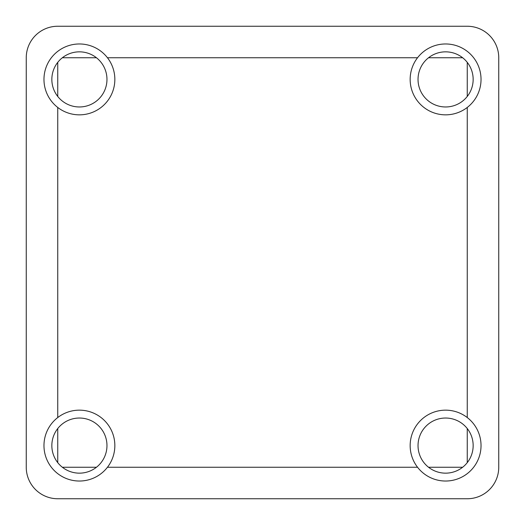 <?xml version="1.0" encoding="UTF-8"?>
<svg xmlns="http://www.w3.org/2000/svg" width="525" height="525" viewBox="0 0 525 525"><rect width="100%" height="100%" fill="white"/><g stroke="black" fill="none" stroke-linecap="round" stroke-linejoin="round"><path stroke-width="0.79" d="M79.406 43.969A35.438 35.438 0 0 1 114.844 79.406A35.438 35.438 0 0 1 79.406 114.844A35.438 35.438 0 0 1 43.969 79.406A35.438 35.438 0 0 1 79.406 43.969A35.438 35.438 0 0 0 43.969 79.406A35.438 35.438 0 0 0 79.406 114.844M79.406 106.969A27.562 27.562 0 0 0 106.969 79.406A27.562 27.562 0 0 0 79.406 51.844A27.562 27.562 0 0 0 51.844 79.406A27.562 27.562 0 0 0 79.406 106.969M445.594 43.969A35.438 35.438 0 0 1 481.031 79.406A35.438 35.438 0 0 1 445.594 114.844A35.438 35.438 0 0 1 410.156 79.406A35.438 35.438 0 0 1 445.594 43.969A35.438 35.438 0 0 0 410.156 79.406A35.438 35.438 0 0 0 445.594 114.844M445.594 106.969A27.562 27.562 0 0 0 473.156 79.406A27.562 27.562 0 0 0 445.594 51.844A27.562 27.562 0 0 0 418.031 79.406A27.562 27.562 0 0 0 445.594 106.969M79.406 410.156A35.438 35.438 0 0 1 114.844 445.594A35.438 35.438 0 0 1 79.406 481.031A35.438 35.438 0 0 1 43.969 445.594A35.438 35.438 0 0 1 79.406 410.156A35.438 35.438 0 0 0 43.969 445.594A35.438 35.438 0 0 0 79.406 481.031M79.406 473.156A27.562 27.562 0 0 0 106.969 445.594A27.562 27.562 0 0 0 79.406 418.031A27.562 27.562 0 0 0 51.844 445.594A27.562 27.562 0 0 0 79.406 473.156M445.594 410.156A35.438 35.438 0 0 1 481.031 445.594A35.438 35.438 0 0 1 445.594 481.031A35.438 35.438 0 0 1 410.156 445.594A35.438 35.438 0 0 1 445.594 410.156A35.438 35.438 0 0 0 410.156 445.594A35.438 35.438 0 0 0 445.594 481.031M445.594 473.156A27.562 27.562 0 0 0 473.156 445.594A27.562 27.562 0 0 0 445.594 418.031A27.562 27.562 0 0 0 418.031 445.594A27.562 27.562 0 0 0 445.594 473.156M107.454 467.25L417.546 467.25M57.75 107.454L57.75 417.546M467.25 417.546L467.25 107.454M417.546 57.75L107.454 57.75M26.25 467.25A31.5 31.5 0 0 0 57.75 498.75L467.25 498.75A31.5 31.5 0 0 0 498.75 467.25L498.75 57.75A31.5 31.5 0 0 0 467.25 26.25L57.75 26.25A31.5 31.5 0 0 0 26.25 57.75L26.25 467.25M96.456 57.75L62.357 57.75M57.75 62.357L57.75 96.456M462.643 57.75L428.544 57.75M467.25 96.456L467.25 62.357M467.25 462.643L467.25 428.544M428.544 467.25L462.643 467.25M62.357 467.25L96.456 467.25M57.75 428.544L57.75 462.643"/></g></svg>
